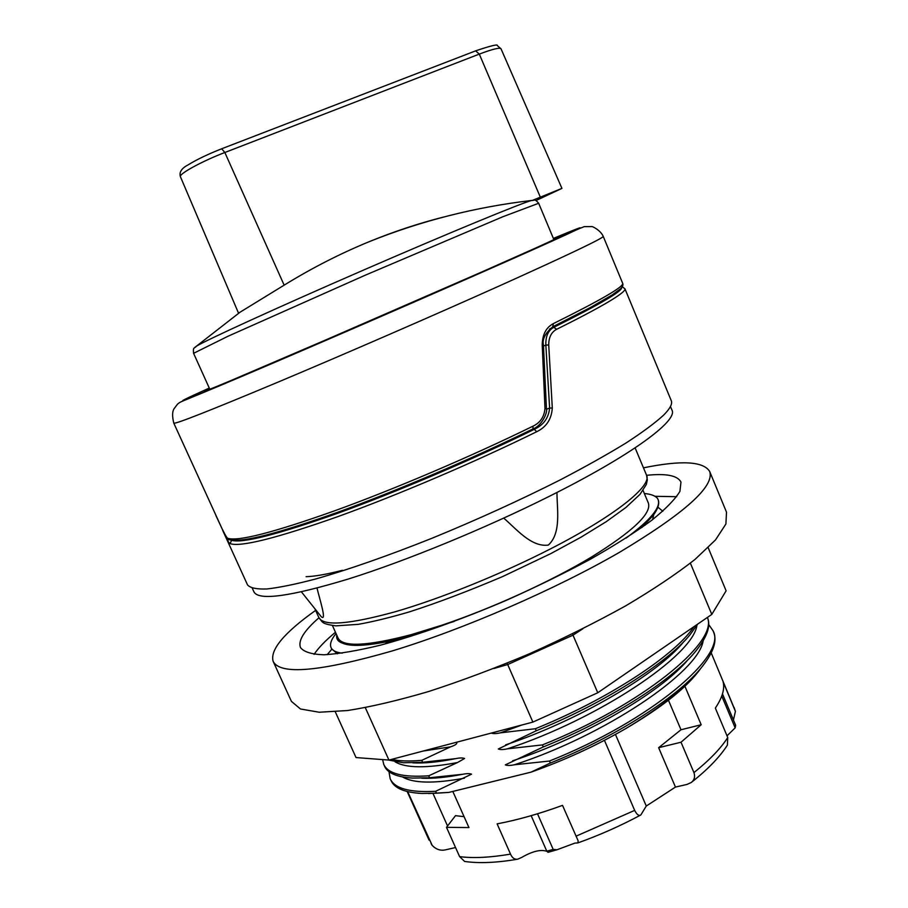 <?xml version="1.0" encoding="UTF-8"?>
<svg xmlns="http://www.w3.org/2000/svg" width="908" height="908" viewBox="0 0 908 908"><rect width="100%" height="100%" fill="white"/><g stroke="black" fill="none" stroke-linecap="round" stroke-linejoin="round"><path stroke-width="1.36" d="M534.006 428.417L528.66 431.516C435.545 477.279 312.261 525.255 263.524 535.856M614.183 293.647C605.5 300.219 584.105 311.955 550.01 328.832L549.454 329.116M556.672 329.286C584.491 315.451 603.888 304.986 614.864 297.892C622.184 293.148 625.544 290.106 624.942 288.789L671.262 400.655C672.624 403.81 670.059 408.657 663.566 415.183C655.065 422.969 642.603 432.219 626.157 442.911C607.531 454.329 585.694 466.587 560.633 479.685C520.352 500.058 477.597 519.535 432.356 538.104C388.442 555.651 348.093 569.736 315.712 578.975C295.713 584.23 279.437 587.555 266.873 588.974C256.567 589.326 250.12 587.964 247.532 584.9L222.687 530.397C226.376 538.728 228.85 543.143 230.121 543.642C240.654 547.229 276.531 538.228 337.753 516.663C397.625 495.098 475.111 462.047 536.651 431.743C546.355 427.101 551.565 419.19 552.302 407.998L548.727 344.926C548.738 337.311 551.394 332.101 556.672 329.286L553.789 327.323C548.194 330.364 545.549 336.3 545.844 345.131L543.517 346.039M222.04 528.694L173.791 423.139C172.134 416.341 172.225 411.54 174.064 408.748L177.469 404.219C180.09 401.994 180.136 402.085 189.795 398.181L412.05 302.977L579.338 228.612L584.264 226.637L591.789 226.591C591.562 225.933 600.551 230.042 603.241 236.409C602.991 238.282 569.112 254.456 501.602 284.919C435.318 314.701 344.62 354.143 277.825 382.211C209.566 410.779 174.892 424.422 173.791 423.139M231.211 539.534C241.925 542.723 277.349 533.666 337.481 512.362C396.274 491.08 472.228 458.699 532.894 428.962L533.019 428.928C472.126 458.778 395.899 491.262 336.959 512.577C277.019 533.915 241.233 542.961 229.588 539.727L227.829 538.308C226.83 538.001 224.889 534.778 222.017 528.638M546.446 408.679L543.461 345.222L542.224 344.915L544.982 408.452L546.446 408.679C547.762 413.095 541.372 426.011 533.019 428.928L532.985 426.17C471.842 456.156 394.242 489.253 335.075 510.648C273.944 532.417 238.191 541.633 227.829 538.308M544.982 408.452C544.255 416.84 540.26 422.753 532.985 426.17M552.722 326.801L553.403 323.589C546.151 327.413 542.416 334.519 542.224 344.915M603.241 236.409L622.684 283.341C623.365 284.896 622.672 286.69 620.607 288.71L612.242 294.918L590.745 307.335L552.802 326.766C545.163 333.213 542.053 339.365 543.461 345.222M533.461 200.18L531.668 200.464C521.771 202.938 448.711 233.027 362.712 270.436C276.713 307.823 204.868 340.727 196.31 346.277L194.879 347.401M443.683 217.012C418.758 223.345 394.015 231.529 369.465 241.573C340.364 253.502 311.932 268.03 284.147 285.157L238.52 313.147L180.431 176.742C178.365 174.2 201.86 161.272 224.844 152.499L479.299 54.105L475.679 50.893M535.958 200.566L561.927 188.376L533.03 200.157M552.302 407.998L549.612 408.089C548.636 417.941 543.54 425.012 534.324 429.314C473.499 459.198 397.012 491.841 337.867 513.213C277.371 534.619 241.88 543.631 231.404 540.249L230.621 539.988M548.727 344.926L545.844 345.131L549.612 408.089L546.457 409.27M536.651 431.743L534.324 429.314L529.727 430.994M230.121 543.642L231.608 540.169M252.311 588.282L253.956 591.891C258.666 600.903 290.276 596.579 348.763 578.884C406.319 560.781 484.724 528.615 548.625 496.665C631.775 455.226 678.117 420.608 671.977 410.121L670.467 406.466M503.713 518.128C516.232 528.74 531.101 547.331 548.284 545.106C561.553 533.234 556.944 508.934 556.967 492.454M301.433 591.88L321.228 616.68C327.062 622.048 319.786 599.507 317.006 588.1M332.43 625.521L338.06 638.029C342.736 647.325 367.184 646.178 411.426 634.59L441.81 625.237C491.92 608.394 550.838 581.495 591.551 557.001C632.831 531.384 651.762 513.417 648.369 503.1L643.068 490.445M646.598 475.315C666.154 473.261 677.606 475.52 680.966 482.08L679.922 491.364C675.109 499.332 665.7 508.991 651.694 520.318C635.067 532.463 614.557 545.47 590.166 559.339C563.981 573.402 535.992 587.079 506.187 600.404C461.162 619.642 417.124 635.26 380.486 645.168C357.65 650.684 338.82 653.896 323.974 654.781C311.705 654.384 303.862 651.967 300.457 647.529C297.949 640.594 304.112 630.685 318.946 617.78M643.466 467.836C681.363 460.095 703.428 461.298 709.681 471.468C714.789 486.245 684.768 513.179 619.619 552.246C555.231 589.508 463.023 629.516 392.165 650.957C319.639 671.784 279.948 675.223 273.115 661.285C269.937 649.788 284.102 632.819 315.609 610.392M335.29 711.827L356.027 757.556L388.942 760.075L532.883 722.098L597.759 692.759L711.804 614.41L726.116 590.813L708.172 547.672M572.471 633.932L597.759 692.759M507.107 663.192L532.883 722.098M690.375 563.164L711.804 614.41M365.322 707.673L388.942 760.075M273.115 661.285L291.411 701.373L300.48 708.989L319.185 712.235L347.458 710.544C370.804 706.901 397.931 700.533 428.837 691.453C461.287 680.909 494.815 668.345 529.398 653.783C563.641 638.426 595.682 622.468 625.533 605.931C653.249 589.519 676.403 574.015 695.006 559.43L715.515 539.908L725.901 524.007L726.514 512.191L709.681 471.468M441.81 625.237L454.159 621.447M384.651 644.067L390.451 641.037L411.426 634.59M391.666 759.36C399.214 761.12 409.27 761.449 421.823 760.325L450.527 746.853C455.657 745.116 457.643 743.573 456.508 742.245M422.651 762.3L421.777 760.359M384.107 765.206L383.744 764.388C387.966 773.752 402.97 777.566 428.746 775.807L457.496 762.538L464.567 758.486C462.66 757.737 459.72 757.783 455.759 758.623L422.697 762.266M429.575 777.77L428.712 775.841M388.964 771.63L390.202 778.837C394.651 788.541 409.78 792.695 435.613 791.288L471.536 774.172C469.629 773.423 466.689 773.457 462.717 774.274L429.632 777.736M436.487 793.206L435.647 791.322M491.273 733.074C493.18 733.834 496.199 733.766 500.331 732.858L535.334 728.738L536.219 730.77L498.299 748.986C500.183 749.77 503.202 749.724 507.368 748.839L542.394 744.912L543.29 746.932L505.313 764.876C507.197 765.671 510.217 765.637 514.382 764.774L549.442 761.04L550.327 763.049L531.021 772.152L448.881 792.4L436.498 793.206M478.266 785.148L509.002 777.577M626.157 538.047C650.605 519.966 661.228 507.095 658.028 499.411L657.369 498.197M657.358 498.197C654.986 495.62 650.65 494.066 644.351 493.521M336.947 635.566C336.834 638.914 338.684 641.457 342.509 643.182C350.488 646.689 366.469 645.974 390.451 641.037M700.635 668.549C687.594 686.913 662.363 707.094 624.931 729.09C655.565 710.805 678.333 693.326 693.201 676.653M421.755 778.201C432.741 778.735 446.396 777.43 462.717 774.274M402.494 776.942C413.322 783.343 433.979 783.763 464.453 778.167M514.382 764.774C604.388 735.718 698.604 672.283 703.133 640.866M512.634 760.802C582.675 737.864 660.979 692.395 688.071 659.628M412.799 762.856C423.957 763.492 438.11 762.118 455.26 758.725M395.014 761.755C405.547 768.179 426.374 768.44 457.507 762.527M507.368 748.839C597.952 719.193 693.315 655.553 696.924 625.283M505.62 744.855C577.76 720.929 658.084 673.94 683.917 641.525M423.196 751.041L450.527 746.853M500.331 732.858L521.998 724.97M652.614 519.614L653.771 514.575M645.032 525.255L646.791 523.008M708.717 624.568L712.916 630.572C728.25 655.088 650.049 721.168 549.465 761.029M383.755 764.388L382.62 759.599M707.355 617.474C719.125 642.013 640.866 705.686 542.405 744.912M693.939 626.69C674.848 655.565 607.259 699.693 535.357 728.738M657.88 507.163L662.829 511.238M342.225 653.158C336.062 652.409 332.339 650.571 331.057 647.631C329.842 644.748 330.75 641.059 333.781 636.576L336.039 633.546M390.667 779.745L391.064 780.63C394.481 788.292 404.764 792.57 421.925 793.456L436.385 793.206M641.956 527.457L653.204 515.358C658.062 508.775 659.707 503.554 658.141 499.695M550.339 763.049C614.183 737.466 675.189 698.774 699.909 669.4C712.894 653.885 717.479 641.547 713.677 632.399M384.515 766.204C387.659 773.207 397.046 777.169 412.663 778.088L429.257 777.77M543.302 746.932C608.564 720.646 671.035 681.148 695.017 652.058C706.867 637.666 711.043 626.248 707.57 617.78L707.434 617.417M388.386 760.041L403.549 762.743L422.322 762.3M536.242 730.77C603.003 703.768 666.835 663.476 690.046 634.749L697.56 624.193M331.545 648.709L337.356 653.794M624.897 729.079C595.614 745.99 564.322 760.348 531.021 772.152M448.881 792.4L428.576 793.535M684.904 686.266L701.18 724.743L680.989 729.76L668.458 700.238M680.989 729.76L658.64 747.693L681.023 742.233L693.939 772.606C695.324 776.737 694.404 780.04 691.192 782.537L686.993 784.433L675.461 787.077L646.28 806.032L640.821 814.964C638.903 816.167 636.86 814.646 634.669 810.39L604.433 740.338M701.18 724.743L681.023 742.233M452.808 791.424L468.948 827.563L446.498 827.347L459.618 856.63L464.59 861.431M546.957 851.375C540.941 849.184 532.519 851.182 521.725 857.402L517.787 859.161C514.62 859.66 512.203 857.981 510.534 854.122L497.107 823.862C517.412 820.038 539.216 813.874 562.517 805.373L578.135 840.774L577.908 842.896L574.855 843.123L556.979 849.763L553.188 849.389L537.513 813.784M464.079 816.667L455.487 815.668L446.498 827.347M691.465 782.321C707.741 769.496 719.715 757.102 727.387 745.128L727.739 737.546L715.345 708.104C722.325 697.685 724.913 688.911 723.109 681.783L735.412 711.384L733.437 720.01M722.473 693.905L735.65 725.288L735.151 727.875L727.013 735.809M455.555 847.55L445.499 849.831C440.596 850.966 436.158 849.479 432.185 845.393L407.703 791.651M447.553 825.974L433.002 793.501M675.461 787.077L658.64 747.693M646.28 806.032L615.454 734.424M553.188 849.389L546.809 851.205L531.157 815.679M546.809 851.205L548.046 852.328L556.581 849.888M735.151 727.875L721.769 696.027M621.651 287.564C622.445 291.105 599.825 304.362 553.789 327.323L550.01 328.832M622.684 283.341C624.068 286.576 600.982 299.992 553.403 323.589M553.381 238.441C592.652 222.04 591.664 223.47 532.122 250.086C473.17 276.429 359.296 326.142 279.119 360.499C178.184 403.754 159.479 410.529 209.283 388.056M558.352 237.238L553.574 238.895C569.577 232.63 549.953 241.778 494.678 266.362L291.559 354.835C219.35 385.696 191.997 396.909 209.487 388.499L205.015 390.871M553.891 239.655L538.671 203.267L502.862 216.74L364.857 275.374L227.874 336.312L193.586 353.314L209.816 389.26M284.147 285.157L224.844 152.499L221.734 148.81M540.283 197.059L479.299 54.105C492.476 49.123 499.718 47.352 501.012 48.794L561.927 188.376M342.441 570.303C326.619 574.344 314.497 576.466 306.109 576.671M635.112 447.882L646.541 475.179C652.307 485.723 615.329 515.767 550.384 548.931C500.921 574.287 440.482 598.69 395.275 611.742C349.081 624.443 323.623 626.418 318.89 617.644L314.838 608.678M327.186 654.668L331.749 649.299M335.461 632.263C325.62 640.39 318.492 647.756 314.077 654.362M676.676 496.699L654.986 496.301M493.759 668.538L507.72 664.543L572.971 635.191L582.868 628.779M336.789 635.191C336.108 638.88 337.924 641.502 342.248 643.08M459.618 856.63C473.25 858.4 490.229 857.561 510.534 854.122M576.001 836.2L634.669 810.39M693.939 772.606C709.477 760.144 720.748 748.453 727.739 737.546M734.981 710.079L711.225 652.931M432.174 845.393L431.107 843.6M215.911 515.528L222.029 528.672C226.285 537.161 228.634 540.793 229.066 539.556M538.671 203.267C534.256 198.16 534.869 200.759 531.668 200.464C475.588 207.013 421.516 220.723 369.465 241.573M193.586 353.314C192.871 346.595 194.346 348.831 196.31 346.277L239.814 312.397M501.012 48.794L497.368 45.672C498.208 43.97 491.069 45.661 475.962 50.735L221.915 148.685C208.011 154.156 196.707 159.57 188.013 164.938C181.555 168.298 179.024 172.236 180.431 176.742M622.241 286.724L624.942 288.789M646.541 475.179L647.336 479.878L646.326 484.497L640.049 494.281L625.884 507.504L606.294 521.646L580.916 537.252L550.736 553.642L502.726 576.523C468.38 591.131 437.213 602.935 409.236 611.924C389.804 617.633 372.791 621.776 358.206 624.341L335.892 625.862C320.626 623.751 322.942 622.173 318.89 617.644M336.062 633.58L333.781 636.576M713.688 632.388L712.928 630.561M331.885 649.481L331.057 647.631M429.041 840.093L407.17 791.515M464.59 861.442C479.152 863.531 496.892 862.77 517.787 859.161M640.628 815.066C620.505 825.86 599.598 835.133 577.908 842.896M734.095 707.445L735.412 711.384"/></g></svg>
